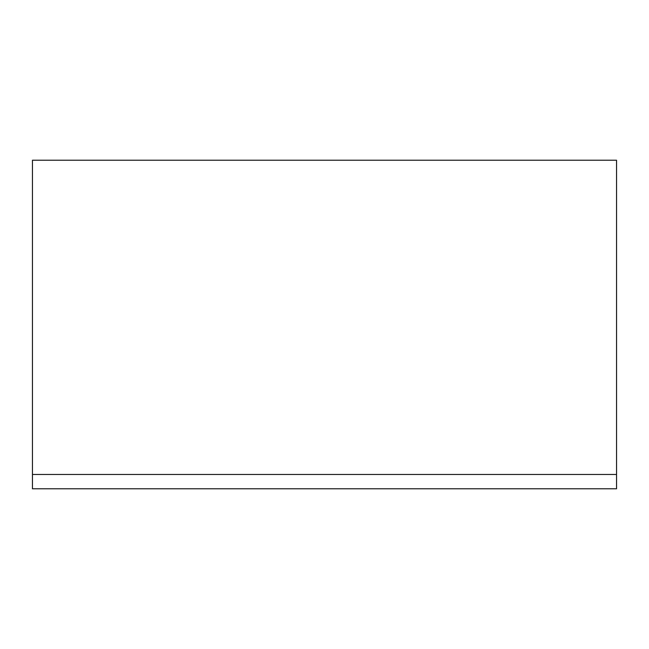 <?xml version="1.0" encoding="UTF-8"?>
<svg xmlns="http://www.w3.org/2000/svg" width="649" height="649" viewBox="0 0 649 649"><rect width="100%" height="100%" fill="white"/><g stroke="black" fill="none" stroke-linecap="round" stroke-linejoin="round"><path stroke-width="0.97" d="M616.55 474.468L616.55 160.222L32.45 160.222L32.45 488.778L616.55 488.778L616.55 474.468L32.45 474.468"/></g></svg>
